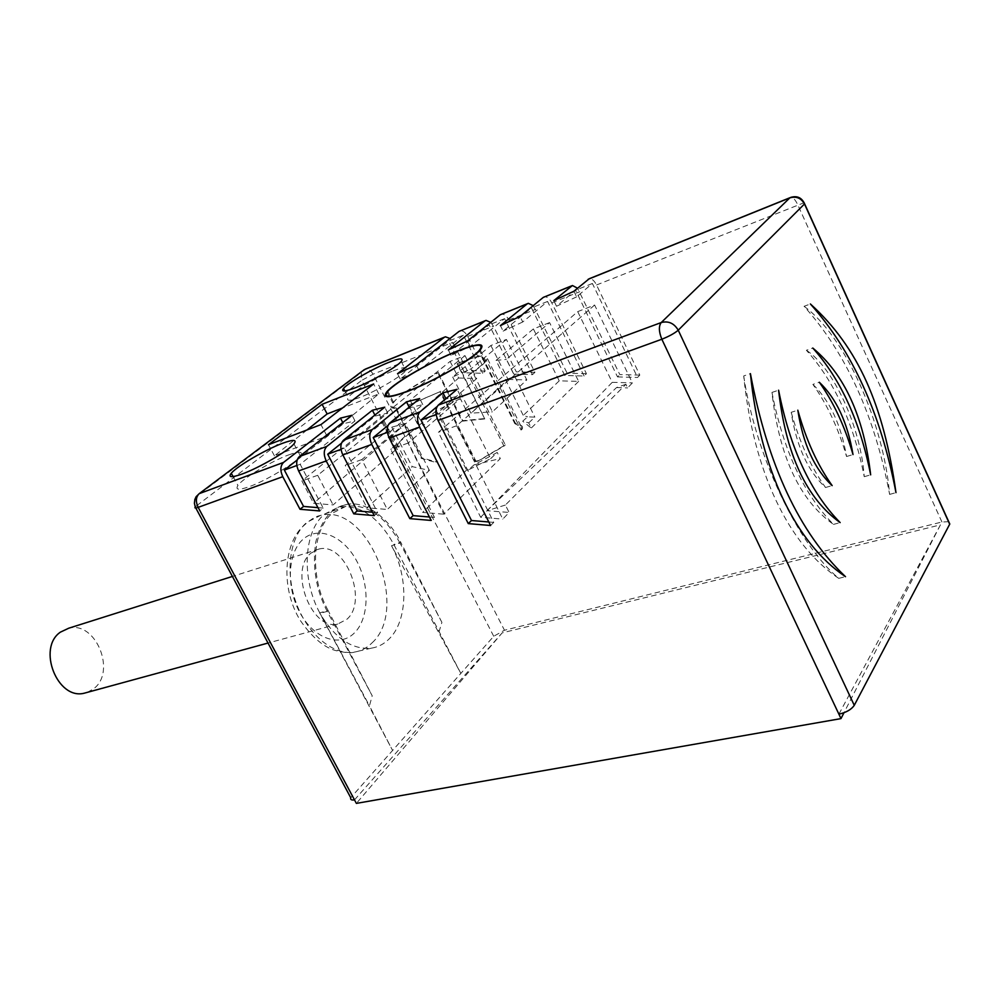 <?xml version="1.0" encoding="UTF-8"?>
<svg xmlns="http://www.w3.org/2000/svg" width="1000" height="1000" viewBox="0 0 1000 1000"><rect width="100%" height="100%" fill="white"/><g stroke="black" fill="none" stroke-linecap="round" stroke-linejoin="round"><path stroke-width="0.75" stroke-dasharray="5 3.75" d="M482.688 373.275L463.375 335.188L448.537 341.138L464.675 372.8L482.688 373.275L485.213 371.05L467.688 336.425C465.438 332.35 462.95 330.462 460.25 330.8M463.375 335.188L418.925 370.363L400.25 379.062L448.537 341.138M418.925 370.363L416.188 364.988M490.75 322.375L493.413 326.15L516.312 371.863L534.938 372.35L508.862 319.988C506.6 315.8 504.137 313.863 501.475 314.163M573.938 291.212L576.625 296.863L592.4 283.475L637.562 377.463L639.812 375.1L596.538 284.975C594.263 280.575 591.838 278.5 589.263 278.725M639.812 375.1L619.812 374.575L577.525 288.2M586.438 373.7L567.15 373.2L564.763 375.487L584.087 376.012L586.438 373.7L551.775 302.85C549.5 298.562 547.062 296.55 544.438 296.825M533.225 305.625L567.15 373.2M485.213 371.05L467.225 370.588L452.85 342.35L450 338.488M948.725 521.675L941.925 522L504.475 630.237L493.725 636.275L350.737 797.712M596.538 284.975L804.15 202.7M838.9 714.163L940.425 524.875L502.188 632.863L356.375 803.388M354.487 799.887L502.188 632.863M940.425 524.875L843.988 712.725M438.95 632.075L441.9 622.375L400 543.062L391.538 545.712L460.8 673.312L393.812 544.462C378.6 516.987 360.25 504.487 338.775 507L324.725 514.012C303.7 530.525 300.925 578.962 320.062 613.4L327.225 611.375L372.225 695.812L328.125 610.538L319.625 612.863L392.45 750.175L369.438 705.812L372.225 695.812M400 543.062C385 515.938 366.987 503.688 345.95 506.3L332.5 513.125C312.025 529.325 309.425 576.75 328.125 610.538M441.9 622.375L400.775 542.325L393.812 544.462M327.225 611.375C316.062 590.138 312.225 567.087 315.725 542.225C321.037 520.3 331.05 507.775 345.763 504.65C365.012 499.65 389.712 518.987 400.775 542.325M437.1 406.55L446.075 399.012L460.262 395.6L439.312 413.375L493.75 522.4L490.562 525.5M460.262 395.6L457.1 389.312M493.75 522.4L488.8 521.975M388 425.438L409.538 407.8L422.775 404.613L390.637 431.188L434.475 517.425L431.175 520.438M422.775 404.613L419.688 398.562M434.475 517.425L429.412 517M409.538 407.8L409.2 407.137M341.438 443.212L375.387 416.012L387.762 413.038L344.312 448.137L377.675 512.65L374.263 515.6M387.762 413.038L384.75 407.188M377.675 512.65L372.512 512.225M375.387 416.012L374.888 415.075M297.15 460.025L343.387 423.713L355 420.913L300.175 464.288L323.188 508.075L319.675 510.95M355 420.913L352.05 415.262M323.188 508.075L317.938 507.638M343.387 423.713L342.775 422.537M195.8 507.975L195.263 506.962L197.162 505.325L196.1 496.725L361.238 372.575L361.725 380.387L373.05 374.212L452.85 342.35M320.062 613.4L369.438 705.812M391.538 545.712C408.612 577.087 407.95 620.5 389.263 638.8C384.2 643.925 378.288 647.038 371.55 648.138C352 649.975 334.7 638.212 319.625 612.863M311.062 553.075L319.137 549.012C345.35 541.987 368.488 600.85 346.938 619.237L337.762 624.025C311.55 630.975 288.5 570.075 311.062 553.075M87.35 692.362L93.85 688.612C116.625 671.575 95.675 620.75 68.75 628.2M464.675 372.8L467.225 370.588M400.25 379.062L397.512 373.713M300.175 464.288L296.837 465.5M344.312 448.137L341.012 449.338M390.637 431.188L387.388 432.375M439.312 413.375L436.112 414.538M743.7 375.962C755.713 456.188 798.188 544.837 838.737 578.35C788.825 545.05 753.462 472.238 743.7 375.962L750.413 373.638M838.737 578.35L845.5 576.688M771.963 392.425C783.375 450.513 803.888 494.5 833.487 524.4C799.663 500.337 779.15 456.35 771.963 392.425L778.587 390.2M833.487 524.4L840.15 522.587M791.213 412.312C799.463 442.013 810.9 467.075 825.537 487.5C807.837 471.087 796.4 446.037 791.213 412.312L797.812 410.175M825.537 487.5L832.15 485.6M812.887 384.4C829.788 400.65 841.012 424.688 846.562 456.5C838.438 428.438 827.212 404.412 812.887 384.4L819.325 382.25M846.562 456.5L853.012 454.575M806.388 350.275C833.962 368.237 860.888 427.95 864.237 476.688C853.812 423.7 834.525 381.562 806.388 350.275L812.788 348.038M864.237 476.688L870.662 474.85M804.075 306.312C845.125 336.112 883.425 422.175 889.625 494.4C874.725 415.887 846.2 353.188 804.075 306.312L810.387 303.975M889.625 494.4L895.975 492.638M513.837 374.125L532.487 374.625L504.6 318.663L470.188 346.463L451.05 355.387L489.137 324.862L513.837 374.125L516.312 371.863M451.05 355.387L448.325 349.95M532.487 374.625L534.938 372.35M470.188 346.463L467.475 341M564.763 375.487L531.45 307.913L503.125 331.112L500.412 325.6M584.087 376.012L547.575 301.45L522.737 321.975L520.037 316.425M576.625 296.863L556.512 306.238L575.575 290.225L617.525 376.912L619.812 374.575M556.512 306.238L553.812 300.625M617.525 376.912L637.562 377.463M592.4 283.475L575.575 290.225M522.737 321.975L503.125 331.112M547.575 301.45L531.45 307.913M504.6 318.663L489.137 324.862M288.612 454.925C299.375 450.988 303.312 451.35 300.425 456C296.913 462.188 265.175 481.262 249.075 486.712C238.812 490.35 235.1 489.925 237.938 485.45C241.75 479.05 272.225 460.725 288.612 454.925M393.1 370.925C403.938 366.712 408.188 366.55 405.85 370.438C403.237 375.225 375.538 391.637 360.4 397.212C349.975 401.175 345.925 401.262 348.25 397.488C351.087 392.562 377.762 376.737 393.1 370.925M307.013 429.95L274.45 455.85L327.013 436.087L378.787 393.925L342.537 407.975M378.787 393.925L373.65 383.988M274.45 455.85L268.45 444.738M327.013 436.087L320.95 424.613M481.838 355.65L481.287 356.125C476.95 356.65 470.85 358.438 463 361.475L457.625 363.45L463.462 361.087C471.287 358.05 477.413 356.238 481.838 355.65L515.337 423.1L518.675 424.812C521.825 425.15 523.038 426.512 522.325 428.9L487.512 358.725L485.887 361.25C483 364.775 477.2 369.438 468.512 375.25L503.975 446.125L478.225 461.112L475.337 461.637L439.925 391.75L408.025 405.525L437.463 462.887L421.262 458.363L395.55 408.475C390.3 408.2 389.363 406.337 392.738 402.9C399.288 395.962 408.65 388.15 438.338 372.488L437.775 372.962C411.962 386.987 397.25 396.825 393.638 402.488C390.412 405.8 391.25 407.625 396.163 407.962L395.55 408.475M396.163 407.962L421.85 457.825L437.962 462.425L408.55 405.087L408.025 405.525M408.55 405.087L439.925 391.75M515.337 423.1L514.812 423.612L481.287 356.125M475.337 461.637L475.9 461.087L440.525 391.238M522.325 428.9L521.075 430.062C522.263 427.35 521.263 425.775 518.075 425.35L518.675 424.812M518.075 425.35L514.812 423.612M475.9 461.087L478.875 460.525L505.275 444.913L469.85 374.087C477.287 369 482.325 364.85 484.95 361.65L486.225 359.85L521.075 430.062M478.225 461.112L478.875 460.525M503.975 446.125L505.275 444.913M457.625 363.45L484.775 418.938L457.15 363.85M484.775 418.938L462.137 421.175L437.775 372.962M438.338 372.488L462.675 420.675L485.238 418.512M487.512 358.725L486.225 359.85M469.85 374.087L468.512 375.25M490.6 458.688L497.238 452.463L474.012 464.888L468.475 469.862L490.6 458.688L460.325 398.6L408.1 443.075L443.825 514.188L500.3 458.562L497.238 452.463M468.475 469.862L466.562 470.087L422.625 512.413L443.825 514.188M474.012 464.888L500.3 458.562M460.325 398.6L436.362 410.75L466.562 470.087M436.362 410.75L390.7 449.275L422.625 512.413M408.1 443.075L390.7 449.275M528.725 422.875L534.85 417.125L527.562 416.85L522.7 421.213L528.725 422.875L531.275 428.038L522.7 421.213M549.575 322.6L533.375 328.925L559.225 380.838L578.638 381.375L549.575 322.6L506.388 359.375L534.85 417.125M578.638 381.375L531.275 428.038M559.225 380.838L523.275 415.45L527.562 416.85M533.375 328.925L496.037 360.412L523.275 415.45M496.037 360.412L506.388 359.375M465 355.613L410.125 400.2L423.175 425.662L476.737 378.512L465 355.613L450.087 361.425L301.9 480.938L313.575 503.3L333.1 504.925L396.125 449.462L397.1 446.05C400.325 438.825 409.025 432.025 423.175 425.662M396.125 449.462L382.3 422.812L317.712 475.3L333.1 504.925M382.3 422.812L383.9 420.538C388.438 415.188 397.188 408.4 410.125 400.2M317.712 475.3L301.9 480.938M450.087 361.425L458.638 378.013L313.575 503.3M458.638 378.013L476.737 378.512M506.413 339.45L470.988 368.875L492.438 411.825L526.788 379.925L506.413 339.45L490.875 345.513L452.675 376.975L470.988 368.875M452.675 376.975L470.913 413.188L492.438 411.825M490.875 345.513L508.038 379.4L470.913 413.188M508.038 379.4L526.788 379.925M429.4 470.375L405.25 423.488L361.825 459.575L387.325 509.462L429.4 470.375L412.188 466.625L366.975 507.762L387.325 509.462M405.25 423.488L391.763 427.163L345.238 465.487L366.975 507.762M361.825 459.575L345.238 465.487M391.763 427.163L412.188 466.625M594.612 305.025L456.688 425.75L502.775 519.113L509.113 512.45L505.375 505.05L625.9 384.288L627.625 387.9L632.4 382.887L594.612 305.025L577.7 311.625L438.413 432.275L480.65 517.263L502.775 519.113M456.688 425.75L438.413 432.275M577.7 311.625L612.263 382.325L480.65 517.263M505.375 505.05L487.013 510.725L509.113 512.45M612.263 382.325L632.4 382.887M625.9 384.288L616.538 387.55L487.325 510.412M616.538 387.55L627.625 387.9M467.688 336.425L493.413 326.15M551.775 302.85L579.738 291.688M508.862 319.988L535.675 309.275M361.975 371.388L365.562 369.025C368.338 368.625 370.838 370.363 373.05 374.212L504.475 630.237M941.925 522L797.675 204.65C795.375 199.762 793.088 197.338 790.8 197.375L790.113 197.65M493.725 636.275L361.725 380.387L197.162 505.325L352.175 795.475M372.088 642.837C410.337 608.375 367.912 502.262 320.438 515.487L306.975 522.275C289.775 536.525 284.75 572.025 296.325 603.325C307.762 634.688 333.413 655.6 354.387 652.1C361.112 651.012 367.013 647.913 372.088 642.837M354.375 632.962C339.888 647.638 314.163 638.85 300.087 612.987C285.775 587.325 287.625 552.062 303.425 538.975C319.012 525.5 343.713 536.35 356.712 560.988C369.925 585.438 369.087 618.65 354.375 632.962M486.012 320.4L485.175 320.737M345.763 504.65L338.775 507M371.55 648.138L354.387 652.1C351.213 653.312 344.787 652.75 335.125 650.425C323.475 647.013 311.887 637.05 300.363 620.562C281 589.562 283.488 545.913 301.925 527.35C309.387 520.15 315.562 516.2 320.438 515.487L345.95 506.3M319.137 549.012L232.413 576.438M337.762 624.025L268.025 643.05M445.412 336.8L444.562 337.137M528.312 303.325L527.5 303.663M572.438 285.512L571.638 285.837M293.938 443.888L300.425 456M233.088 476.587L237.938 485.45M401.262 361.45L405.85 370.438M344.837 390.938L348.25 397.488M480.262 349.95L485.875 361.25M484.95 361.65L479.525 350.725M393.638 402.488L387.863 391.262M386.95 391.688L392.738 402.9M383.9 420.538L397.113 446.037"/><path stroke-width="1.5" d="M485.175 320.737L459.062 331.388L416.188 364.988L397.512 373.713L444.212 337.375L445.412 336.8L450 338.488M527.5 303.663L500.3 314.738L467.475 341L448.325 349.95L484.825 320.988L486.012 320.4L490.75 322.375M790.113 197.65L589.263 278.725L573.938 291.212L553.812 300.625L572.438 285.512L577.525 288.2M457.1 389.312L438.288 405.112C435.225 408.575 435.125 413.675 438.013 420.4L490.562 525.5L468.263 523.6L419.663 427.05C416.788 420.4 416.9 415.337 420 411.875L442.938 392.812L457.1 389.312M419.688 398.562L389.688 423.113C386.55 426.55 386.4 431.538 389.237 438.088L431.175 520.438L409.812 518.625L371.788 444.412C368.95 437.938 369.125 432.975 372.287 429.55L406.463 401.825L419.688 398.562M384.75 407.188L343.438 440.238C340.225 443.65 340.025 448.537 342.825 454.913L374.263 515.6L353.775 513.85L326.213 460.938C323.413 454.625 323.638 449.775 326.863 446.375L372.388 410.238L384.75 407.188M352.05 415.262L299.363 456.562C296.1 459.938 295.85 464.725 298.612 470.95L319.675 510.95L300.012 509.275L282.775 476.688C280.012 470.538 280.287 465.775 283.562 462.413L340.462 418.125L352.05 415.262M571.638 285.837L543.288 297.387L520.037 316.425L500.412 325.6L527.163 303.9L528.312 303.325L533.225 305.625M242.138 474.012C259.062 467.9 288.525 450.737 293.938 443.888C297.288 439.475 293.438 439.3 282.387 443.35C265.3 449.7 236.812 466.337 231.262 473.275C227.975 477.512 231.6 477.75 242.138 474.012M407.337 391.5C432.975 381.912 472.463 359.363 480.262 349.95C485.588 342.825 478.25 343.062 458.25 350.662C432.362 360.688 394.9 382.188 386.95 391.688C381.662 398.45 388.462 398.387 407.337 391.5M373.65 383.988L322.075 404.312L268.45 444.738L320.95 424.613L373.65 383.988M355.462 387.713C371.438 381.525 396.9 366.912 401.262 361.45C404.025 357.738 399.85 358.05 388.725 362.388C372.638 368.738 347.987 382.925 343.525 388.438C340.775 392.038 344.75 391.788 355.462 387.713M804.15 202.7L804.488 203.962L678.238 330.2C674.562 333.312 669.087 336.325 661.838 339.237L838.9 714.163C846.287 712.475 851.413 709.525 854.262 705.325L949.788 524.025L948.725 521.675M350.737 797.712C350.213 799.6 351.463 800.325 354.487 799.887L198.175 507.362C195.3 508.312 194.325 508.175 195.25 506.962M843.988 712.725L840.975 718.612L356.375 803.388L354.487 799.887M838.9 714.163L840.975 718.612M488.8 521.975L471.5 520.525L468.263 523.6M445.913 398.7L442.938 392.812M436.112 414.538L421 420.075L437.1 406.55M421 420.075L471.5 520.525M429.412 517L413.162 515.638L409.812 518.625M409.2 407.137L406.463 401.825M387.388 432.375L373.212 437.562L388 425.438M373.212 437.562L413.162 515.638M372.512 512.225L357.238 510.938L353.775 513.85M374.888 415.075L372.388 410.238M341.012 449.338L327.713 454.212L341.438 443.212M327.713 454.212L357.238 510.938M317.938 507.638L303.562 506.438L300.012 509.275M342.775 422.537L340.462 418.125M296.837 465.5L284.35 470.075L297.15 460.025M284.35 470.075L303.562 506.438M232.413 576.438L68.75 628.2L60.388 632.15C36.85 648.125 57.425 700.312 84.3 693.188L87.35 692.362M750.413 373.638C760.337 470.15 795.725 543.212 845.5 576.688C799.375 532.837 767.675 465.15 750.413 373.638M778.587 390.2C785.888 454.288 806.413 498.413 840.15 522.587C810.6 492.575 790.088 448.438 778.587 390.2M797.812 410.175C803.037 443.975 814.488 469.113 832.15 485.6C817.537 465.1 806.087 439.963 797.812 410.175M853.012 454.575C847.55 422.5 836.325 398.4 819.325 382.25C833.637 402.337 844.862 426.438 853.012 454.575M870.662 474.85C863.8 416.675 844.513 374.4 812.788 348.038C840.875 379.462 860.163 421.737 870.662 474.85M895.975 492.638C883.812 405.538 858.25 347.325 810.387 303.975C852.425 351.05 880.962 413.938 895.975 492.638M342.537 407.975L327.15 413.938L307.013 429.95M327.15 413.938L322.075 404.312M457.775 351.037C477.375 343.6 484.562 343.363 479.338 350.35C471.688 359.575 433 381.675 407.863 391.075C389.338 397.837 382.675 397.9 387.863 391.262C395.65 381.962 432.4 360.863 457.775 351.037M484.825 320.988L459.062 331.388M438.288 405.112L661.225 322.55L789.837 197.875L588.15 279.288M949.688 524.212L804.488 203.962C801.112 198.038 796.237 196.012 789.837 197.875L790.8 197.375C797.188 195.525 801.8 197.675 804.613 203.837L949.788 524.025M389.688 423.113L420 411.875M343.438 440.238L372.287 429.55M299.363 456.562L326.863 446.375M444.212 337.375L364.312 369.625L199.213 493.65L283.562 462.413M527.163 303.9L500.3 314.738M571.312 286.075L543.288 297.387M438.013 420.4L661.838 339.237C658.8 331.688 658.6 326.112 661.225 322.55C668.45 320.7 674.112 323.25 678.238 330.2L854.262 705.325M282.775 476.688L198.175 507.362C195.5 501.512 195.85 496.95 199.213 493.65L196.1 496.725L194.85 499.462L194.412 503.263L195.275 507M326.213 460.938L298.612 470.95M371.788 444.412L342.825 454.913M419.663 427.05L389.237 438.088M444.562 337.137L365.55 369.025L361.975 371.388M195.8 507.975L350.712 797.688M268.025 643.05L84.3 693.188M231.262 473.275L233.088 476.587M343.525 388.438L344.837 390.938"/></g></svg>
